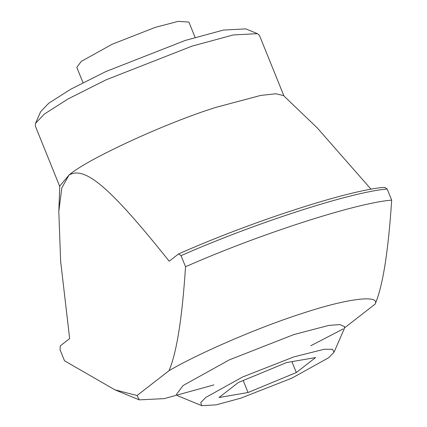 <?xml version="1.0" encoding="UTF-8"?>
<svg xmlns="http://www.w3.org/2000/svg" width="427" height="427" viewBox="0 0 427 427"><rect width="100%" height="100%" fill="white"/><g stroke="black" fill="none" stroke-linecap="round" stroke-linejoin="round"><path stroke-width="0.64" d="M334.047 352.174L344.327 328.641L344.504 326.559L339.748 324.563L328.523 325.475L293.829 334.576L229.39 359.838L183.14 385.501L176.378 394.489L177.952 395.861L201.693 405.65L200.765 402.528L205.819 397.409L242.611 376.993L293.872 356.897L324.253 349.243L332.532 349.286L334.047 352.174L328.811 357.671L292.015 378.087L240.753 398.183L216.126 404.876L201.693 405.65M248.039 392.52L219.024 397.521L238.303 382.539L286.592 362.555L315.601 357.559L296.327 372.541L248.039 392.52L243.187 380.516M291.924 361.637L296.327 372.541M195.07 37.373L188.889 22.076L178.235 21.35L155.102 27.419L112.141 44.259L81.311 61.365L76.801 67.359L82.982 82.657M344.589 327.84L375.162 304.077C382.811 286.159 388.314 251.514 391.671 200.135L387.193 189.038L384.684 187.346C350.332 189.567 251.978 221.346 178.545 253.948L181.053 255.645C254.663 223.145 351.965 191.707 387.193 189.038M371.116 189.3L317.165 127.822L283.507 95.573L275.837 93.769L260.673 95.434L216.58 107.193C167.576 122.122 86.414 159.463 68.998 175.091L59.796 185.958L58.809 211.296L61.835 187.853L68.998 175.091C84.77 165.527 110.577 187.715 169.193 261.217L178.545 253.948M391.671 200.135C356.449 202.798 259.141 234.242 185.537 266.736C182.18 318.12 176.671 352.766 169.023 370.684L137.056 395.53L139.245 399.864L164.149 398.642L213.922 384.892M310.829 345.737L343.196 328.923M137.056 395.53L114.884 389.819L64.514 360.799L60.031 349.702L60.298 345.854L69.649 338.584L60.634 261.255L58.809 211.296M375.162 304.077C380.233 294.411 347.034 298.558 303.405 313.044C261.473 326.207 199.308 352.873 169.023 370.684M181.053 255.645L185.537 266.736M257.401 33.658L245.787 28.871L223.412 30.071L185.227 40.448L105.752 71.603L70.562 89.312L48.71 103.254L40.592 111.773L35.564 123.286L44.344 114.073L67.968 99L106.008 79.854L191.931 46.175L233.206 34.955L257.401 33.658L259.499 35.484L283.944 95.99M59.775 186.562L35.329 126.056L35.564 123.286M139.245 399.864L114.884 389.819"/></g></svg>
